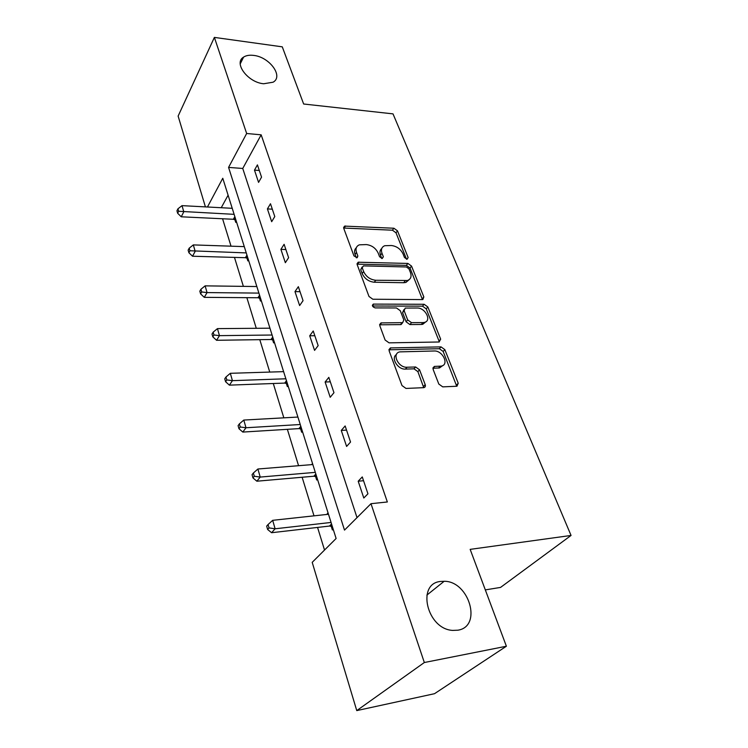 <?xml version="1.0" encoding="UTF-8"?>
<svg xmlns="http://www.w3.org/2000/svg" width="748" height="748" viewBox="0 0 748 748"><rect width="100%" height="100%" fill="white"/><g stroke="black" fill="none" stroke-linecap="round" stroke-linejoin="round"><path stroke-width="1.12" d="M440.497 581.467C416.346 583.487 426.846 629.021 452.596 630.405L457.813 630.209C482.628 626.628 469.146 580.981 444.162 581.28L440.497 581.467M253.609 55.399C249.467 54.885 246.129 55.455 243.577 57.11C233.292 62.963 247.859 82.486 263.679 83.757L273.076 82.215C283.829 76.446 269.495 56.923 253.609 55.399M407.015 259.294L408.146 257.564L397.487 230.833L393.897 228.234L344.604 226.111L343.762 228.392L353.954 255.9L357.189 257.714L357.853 256.022L356.516 252.422C355.328 248.682 356.291 246.148 359.386 244.83L366.342 244.577C371.803 245.269 375.758 248.121 378.189 253.133L379.554 256.686L382.153 258.556L383.35 256.798L381.976 253.254C380.751 249.514 381.667 247.008 384.724 245.718L391.382 245.512C396.711 246.186 400.61 248.991 403.06 253.937L404.453 257.452L407.015 259.294M438.814 384.051L442.741 386.866L456.953 386.239L458.234 383.257L444.836 349.625L441.011 346.876L390.409 347.932L389.119 350.821L401.994 385.566L406.005 388.436L423.817 387.66C425.238 387.268 425.706 386.258 425.201 384.612L419.544 369.793L415.617 366.978L407.034 367.24C398.16 367.913 391.438 353.215 399.909 351.869L434.205 350.99C442.76 350.391 449.548 364.902 441.189 366.109L434.364 366.426L433.101 369.353L438.814 384.051M205.41 206.878L178.127 116.08L214.377 37.4L282.276 46.844L303.651 104.009L393.009 113.874L571.051 535.446L470.165 549.369L506.387 646.235L424.331 662.522L356.759 710.6L312.206 562.337L336.114 538.495L222.773 178.267L207.458 206.99M214.377 37.4L246.653 133.49L228.57 167.412L344.51 530.108L370.989 503.694L424.331 662.522M370.989 503.694L387.352 501.973L261.164 134.827L246.653 133.49M422.237 299.593L422.854 299.518L423.836 296.947L411.54 266.082L407.875 263.436L358.17 262.221L357.198 264.67L368.988 296.47L372.831 299.237L422.237 299.593M427.828 306.961L440.666 339.171L439.076 341.995L389.044 342.846L385.117 340.022L379.797 325.67L380.994 322.912L402.686 322.64L403.827 319.929L400.283 310.71L396.477 307.961L375.206 307.914C372.457 306.914 371.812 305.651 373.289 304.109L424.097 304.268L427.828 306.961L426.238 308.849L439.02 341.013L440.666 339.171M506.387 646.235L434.513 693.695L356.759 710.6M485.321 589.892L500.552 587.414L571.051 535.446M312.542 463.582L311.794 464.452L312.795 464.368M317.433 479.131L316.675 479.992L315.572 476.495M288.027 385.678L287.335 386.594L286.334 383.406M261.099 300.06L260.463 301.042L259.537 298.106M236.331 221.343L235.742 222.362L234.891 219.66M228.103 195.191L221.24 207.72M222.577 218.762L231.02 246.176M234.47 257.396L243.381 286.362M246.859 297.667L256.284 328.297M259.79 339.667L269.757 372.074M273.282 383.509L283.838 417.833M287.372 429.324L298.574 465.705M302.127 477.252L314.001 515.84M317.563 527.424L324.529 550.051M248.458 259.893L247.85 260.893L246.962 258.079M274.273 341.948L273.609 342.902L272.646 339.844M297.732 416.496L297.255 417.094M302.407 431.362L301.678 432.251L300.631 428.903M328.045 512.866L327.259 513.689L328.269 513.577M333.169 529.145L332.374 529.958L331.224 526.302M331.065 525.797L330.738 524.769M327.474 514.372L327.259 513.689M261.164 134.827L242.745 168.459L357.02 517.635M242.745 168.459L228.57 167.412M363.799 498.018L358.199 481.216L362.275 476.934L367.941 493.802L363.799 498.018M346.605 446.444L341.266 430.437L345.146 425.958L350.541 442.031L346.605 446.444M330.214 397.291L325.118 382.013L328.821 377.366L333.963 392.691L330.214 397.291M314.571 350.382L309.709 335.796L313.234 330.99L318.152 345.623L314.571 350.382M299.63 305.567L294.983 291.627L298.349 286.68L303.052 300.668L299.63 305.567M285.343 262.707L280.902 249.364L284.109 244.306L288.606 257.686L285.343 262.707M271.674 221.689L267.41 208.907L270.486 203.746L274.787 216.555L271.674 221.689M258.565 182.39L254.479 170.133L257.424 164.878L261.548 177.154L258.565 182.39M254.479 170.133L259.313 170.488M267.41 208.907L272.309 209.178M280.902 249.364L285.867 249.533M294.983 291.627L300.032 291.673M309.709 335.796L314.833 335.73M325.118 382.013L330.317 381.817M341.266 430.437L346.539 430.1M358.199 481.216L363.547 480.721M381.751 248.495C379.891 250.066 379.479 252.31 380.508 255.227L381.976 253.254M381.761 258.509L380.508 255.227M356.319 247.738C354.515 249.346 354.094 251.571 355.066 254.432L356.516 252.422M356.31 257.77L355.066 254.432M406.519 259.219L396.019 232.806L392.429 230.206L343.659 228.037M422.452 299.583L410.016 268.018L406.36 265.381L357.058 264.137M408.969 268.831L406.398 266.971L363.463 265.886L362.2 267.691L363.64 271.543C366.118 276.741 370.148 279.649 375.748 280.266L407.454 280.5C410.802 279.219 411.802 276.582 410.456 272.59L408.969 268.831M362.079 267.045L360.732 269.682L362.2 267.691M409.119 279.696L405.912 282.435L403.686 282.716L374.252 282.23C368.661 281.622 364.631 278.724 362.163 273.534L360.732 269.682M439.235 341.986L439.02 341.013M402.433 322.687L400.535 324.623L379.619 324.8M372.513 305.997L422.508 306.166L424.097 304.268M422.91 322.594L424.368 322.416C432.045 320.939 425.35 307.643 417.188 308.017L405.21 308.064L404.144 310.71L407.688 319.91L411.512 322.659L422.91 322.594L421.302 324.473L422.76 324.305L425.818 321.818M403.948 309.607L402.574 312.627L404.144 310.71M421.302 324.473L409.913 324.557L406.108 321.808L402.574 312.627M426.238 308.849L422.508 306.166M442.891 365.473L439.515 367.932L432.886 368.231M396.421 354.533C390.596 357.909 397.824 369.727 405.397 369.101L407.034 367.24M423.733 387.67L417.889 371.644L413.971 368.829L405.397 369.101M456.738 386.267L443.162 351.457L439.356 348.718L388.923 349.802M232.226 208.309L182.016 205.644L183.793 211.824L181.25 216.798L233.348 219.276L235.91 220.024M178.66 211.273L177.949 208.795L176.949 210.796L177.65 213.264L178.66 211.273L234.124 214.339M177.949 208.795L182.016 205.644M181.25 216.798L177.65 213.264M244.278 246.625L193.321 244.905L195.181 251.347L192.526 256.227L245.391 257.705L247.999 258.434M189.927 250.758L189.197 248.177L188.141 250.141L188.879 252.721L189.927 250.758L246.26 252.908M189.197 248.177L193.321 244.905M192.526 256.227L188.879 252.721M256.844 286.54L205.12 285.858L207.065 292.59L204.279 297.349L257.938 297.751L260.594 298.461M201.689 291.963L200.922 289.261L199.819 291.178L200.586 293.871L201.689 291.963L207.065 292.59L258.901 293.104M200.922 289.261L205.12 285.858M204.279 297.349L200.586 293.871M269.944 328.185L217.444 328.624L219.463 335.646L216.565 340.284L271.019 339.508L273.721 340.19M213.965 334.982L213.161 332.168L212.011 334.029L212.815 336.834L213.965 334.982L219.463 335.646L272.094 335.02M213.161 332.168L217.444 328.624M216.565 340.284L212.815 336.834M283.614 371.644L230.319 373.308L232.432 380.657L229.393 385.145L284.679 383.088L287.419 383.743M226.803 379.937L225.961 377.001L224.755 378.806L225.597 381.742L226.803 379.937L232.432 380.657L285.867 378.787M225.961 377.001L230.319 373.308M229.393 385.145L225.597 381.742M297.9 417.057L243.783 420.058L245.999 427.753L242.81 432.073L298.948 428.613L301.734 429.24M240.23 426.986L239.351 423.901L238.088 425.64L238.958 428.716L240.23 426.986L245.999 427.753L300.257 424.518M239.351 423.901L243.783 420.058M242.81 432.073L238.958 428.716M312.842 464.545L257.892 469.005L260.211 477.074L256.863 481.207L313.87 476.224L316.703 476.822M254.292 476.252L253.366 473.026L252.048 474.69L252.964 477.916L254.292 476.252L260.211 477.074L315.301 472.362M253.366 473.026L257.892 469.005M256.863 481.207L252.964 477.916M328.484 514.269L272.674 520.327L275.105 528.789L271.589 532.716L329.531 526.05L332.374 526.62M269.037 527.91L268.065 524.526L266.671 526.106L267.634 529.49L269.037 527.91L275.105 528.789L331.065 522.45M268.065 524.526L272.674 520.327M271.589 532.716L267.634 529.49M406.809 259.276L408.146 257.564M356.572 257.798L357.853 256.022M382.032 258.546L383.35 256.798M344.174 228.009L345.576 225.971M392.429 230.206L393.897 228.234M396.019 232.806L397.487 230.833M357.563 264.1L359.012 262.099M406.36 265.381L407.875 263.436M410.016 268.018L411.54 266.082M422.265 298.845L423.836 296.947M362.163 273.534L363.64 271.543M374.252 282.23L375.748 280.266M403.686 282.716L405.22 280.781M380.049 324.763L381.602 322.837M400.535 324.623L402.115 322.715M372.439 305.754L373.766 304.043M406.108 321.808L407.688 319.91M409.913 324.557L411.512 322.659M433.073 368.212L434.747 366.38M438.506 368.044L440.189 366.211M413.971 368.829L415.617 366.978M417.889 371.644L419.544 369.793M423.527 386.436L425.201 384.612M389.325 349.765L390.914 347.876M439.356 348.718L441.011 346.876M443.162 351.457L444.836 349.625M456.514 385.052L458.234 383.257M233.348 219.276L234.844 216.63M234.442 219.501L235.283 218.014M245.391 257.705L246.952 255.115M246.503 257.92L247.382 256.471M257.938 297.751L259.565 295.217M259.07 297.947L259.986 296.526M271.019 339.508L272.73 337.039M272.169 339.686L273.123 338.302M284.679 383.088L286.465 380.695M285.848 383.247L286.849 381.91M298.948 428.613L300.818 426.304M300.135 428.763L301.182 427.463M313.87 476.224L315.824 474.008M315.076 476.345L316.17 475.111M329.485 526.059L331.532 523.946M330.709 526.162L331.86 524.984M240.22 63.898L243.577 57.11M343.603 227.57L344.604 226.111M357.039 263.773L358.17 262.221M405.912 282.435L407.454 280.5M379.619 324.623L380.994 322.912M401.115 324.548L402.686 322.64M372.382 305.278L373.289 304.109M422.76 324.305L424.368 322.416M432.896 368.035L434.364 366.426M439.515 367.932L441.189 366.109M388.932 349.699L390.409 347.932M426.865 595.109L444.162 581.28M329.531 526.05L331.542 523.983"/></g></svg>

